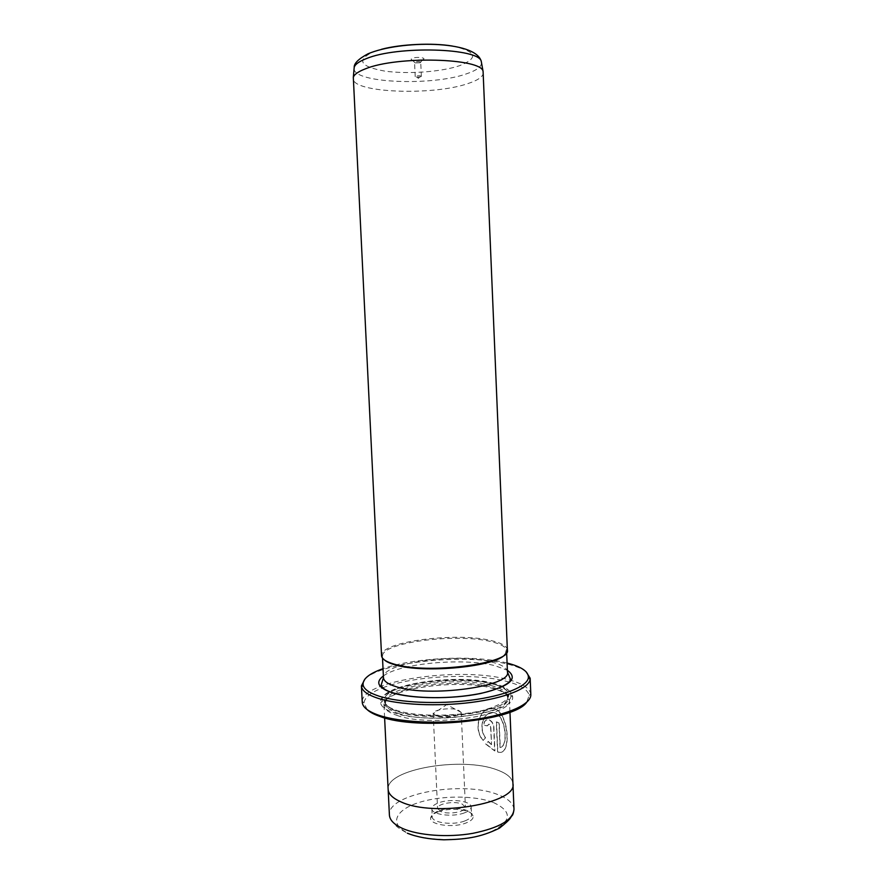<?xml version="1.0" encoding="UTF-8"?>
<svg xmlns="http://www.w3.org/2000/svg" width="884" height="884" viewBox="0 0 884 884"><rect width="100%" height="100%" fill="white"/><g stroke="black" fill="none" stroke-linecap="round" stroke-linejoin="round"><path stroke-width="0.66" stroke-dasharray="4.42 3.31" d="M422.464 59.825L412.32 60.178C410.74 59.604 410.806 58.963 412.508 58.267C417.115 56.443 427.392 57.913 422.773 59.703L422.464 59.825M420.066 62.742L415.126 62.908L414.574 62.499L415.237 61.99C417.933 61.394 419.767 61.471 420.74 62.223L420.066 62.742M420.707 76.853L417.093 77.228L415.215 76.632L415.878 76.146C418.574 75.571 420.408 75.648 421.37 76.355L420.707 76.853M507.084 663.033L506.598 662.912C474.476 654.701 413.977 657.508 383.026 668.669M364.97 678.978C382.363 661.619 466.851 653.309 507.836 664.16C516.024 666.193 522.09 668.691 526.013 671.663M382.783 687.774C413.292 675.707 474.852 672.669 507.383 681.586C520.599 685.111 527.858 689.719 529.151 695.41L526.621 702.36M530.831 694.537L530.743 693.73C529.394 687.951 521.98 683.277 508.488 679.708C462.056 666.392 362.517 680.061 362.252 701.377L362.241 702.194M500.035 747.544L498.985 722.946L496.311 721.963L497.582 751.919C511.571 757.864 509.394 714.084 494.565 708.681L493.979 708.504C481.824 704.957 471.548 726.438 482.929 740.516L485.427 737.974C477.205 726.526 484.708 710.029 494.167 712.813L494.642 712.946C505.792 716.25 508.609 746.461 500.035 747.544L500.267 747.466C508.852 746.394 506.024 716.173 494.885 712.88L494.399 712.736C484.94 709.974 477.437 726.438 485.659 737.908L483.161 740.438C471.769 726.361 482.078 704.868 494.222 708.438L494.808 708.614C509.659 714.029 511.792 757.787 497.814 751.842L496.543 721.896L499.228 722.88L500.267 747.466M491.327 744.615L488.045 741.51L485.67 744.008L494.675 750.925L493.681 727.499C493.283 723.488 491.603 720.935 488.642 719.852C485.548 719.565 483.879 721.344 483.636 725.189L487.217 725.875L488.819 724.118L490.554 726.648L491.559 744.549L490.797 726.571L489.051 724.04L487.449 725.808L483.879 725.112C484.112 721.267 485.78 719.488 488.874 719.775L488.885 719.775C491.847 720.869 493.526 723.41 493.913 727.421L494.918 750.859L485.902 743.93L488.288 741.433L491.559 744.549M483.338 72.709C483.194 76.665 477.957 80.322 467.625 83.682C432.464 95.837 352.484 92.886 353.169 78.621M440.74 811.501L437.58 808.429C436.829 803.755 454.442 800.628 462.111 804.02L465.426 807.169C466.299 811.81 448.321 815.015 440.74 811.501M436.342 715.963L433.193 713.554C432.486 709.852 450.221 707.211 457.89 709.819L461.194 712.416C461.581 716.051 443.79 718.615 436.342 715.963M438.475 811.722C433.746 813.424 431.149 815.468 430.685 817.866C428.806 824.65 452.564 828.308 465.78 823.081C471.15 821.015 473.603 818.639 473.15 815.932C472.277 809.656 450.696 807.114 438.475 811.722M464.63 821.015C452.895 825.623 431.712 822.75 432.221 816.739L432.243 816.219C432.663 814.02 435.061 812.142 439.425 810.562C450.707 806.319 470.664 808.661 471.448 814.44L471.515 814.96C471.503 817.258 469.205 819.28 464.63 821.015M464.266 812.926C452.52 817.468 431.337 814.65 431.856 808.75C431.9 806.396 434.309 804.374 439.061 802.672C450.774 798.329 471.481 801.003 471.161 806.97C471.139 809.236 468.84 811.214 464.266 812.926M396.817 715.344C429.381 727.576 512.278 715.863 509.438 700.183L509.438 699.642C508.963 695.133 503.604 691.465 493.371 688.603C458.476 678.039 381.811 689.111 383.999 705.333L384.054 705.874C384.684 709.498 388.927 712.659 396.817 715.344M388.164 789.721L388.142 789.335C385.756 769.202 461.967 756.306 496.83 769.798C507.051 773.456 512.411 778.075 512.941 783.666C517.726 803.324 434.143 817.667 401.016 801.887C392.728 798.274 388.441 794.097 388.142 789.335C385.767 769.202 461.967 756.317 496.83 769.809C507.04 773.456 512.411 778.075 512.93 783.666L512.952 784.053M495.615 684.813C458.288 673.663 376.319 685.818 380.606 702.957C381.28 706.703 385.722 709.962 393.933 712.747C428.099 725.521 515.482 713.3 512.609 696.957C512.621 691.984 506.952 687.94 495.615 684.813M494.366 683.575C457.956 672.735 377.888 684.581 382.175 701.211C382.86 704.846 387.203 708.007 395.214 710.703C428.53 723.046 513.571 711.211 510.886 695.365C510.919 690.537 505.416 686.603 494.366 683.575M398.087 713.3C429.801 725.112 510.366 713.786 507.714 698.592L507.714 698.04C507.25 693.686 502.057 690.128 492.123 687.365C458.155 677.111 383.413 687.874 385.579 703.587L385.634 704.128C386.253 707.642 390.408 710.703 398.087 713.3M507.372 649.961L507.162 648.856C505.781 645.475 500.499 642.723 491.327 640.613C457.569 632.137 383.678 641.066 381.667 654.547L381.557 655.674M505.129 654.248L506.366 649.707C505.018 646.37 499.814 643.64 490.764 641.541C457.448 633.143 384.463 641.983 382.54 655.331L384.186 659.74M367.136 709.609L363.987 702.913C364.661 697.52 370.694 692.57 382.076 688.05M354.075 68.808C354.031 83.14 431.978 86.135 466.211 73.925C476.144 70.598 481.261 66.963 481.559 63.018M452.398 46.056C476.62 51.405 479.029 57.935 459.636 65.67C441.193 71.98 407.215 74.378 384.496 71.051C360.119 66.598 356.241 60.256 372.86 52.034L381.579 49.272M514.002 809.346C513.46 803.434 508.09 798.528 497.88 794.628C463.039 780.252 386.971 793.688 389.402 815.004C390.198 818.739 391.225 821.015 392.474 821.811C396.098 824.739 392.75 825.081 407.314 833.203M493.416 802.517C513.339 811.855 511.858 821.932 488.974 832.739C465.978 841.612 426.519 841.69 407.966 833.015C389.059 824.485 394.861 810.484 417.48 802.981C439.867 795.357 474.2 795.092 493.416 802.517M492.045 685.796C458.089 675.597 383.336 686.327 385.49 701.962C385.744 705.675 389.91 708.891 398.01 711.631C430.309 723.587 512.156 711.675 507.648 696.415C507.184 692.084 501.99 688.548 492.045 685.796M493.173 683.896C471.614 678.072 433.293 678.757 408.043 685.321C382.54 691.785 375.479 703.443 396.573 710.327C417.27 717.333 462.089 716.747 488.134 709.001C513.936 699.675 515.615 691.299 493.173 683.896M383.391 675.951C400.198 663.099 464.454 657.497 495.416 665.829L507.394 670.326M507.46 671.995C507.007 667.917 501.725 664.602 491.637 662.039C457.194 652.569 381.358 662.912 383.468 677.63M415.126 62.908L412.32 60.178M415.215 76.632L414.574 62.499M417.093 77.228L418.386 78.378L419.557 77.107M529.151 695.41L530.743 693.73M433.193 713.554L437.58 808.429M461.194 712.416L446.818 704.603L433.204 713.686M432.243 816.219L430.685 817.866M431.856 808.75L432.221 816.739M509.438 699.642L509.969 712.195M382.175 701.211L380.606 702.957M385.579 703.587L384.529 698.946C384.96 697.752 383.358 697.288 390.374 692.161M390.64 692.006C408.298 680.592 465.625 675.873 493.117 683.918C500.72 685.984 505.615 688.592 507.803 691.741L508.333 693.321L507.714 698.04M507.714 698.592L509.438 700.183M506.642 652.458L506.576 650.79M506.366 649.707L507.162 648.856M382.54 655.331L381.667 654.547M382.507 658.094L382.429 656.425M385.634 704.128L384.054 705.874M510.886 695.365L512.609 696.957M383.999 705.333L384.617 717.885M471.161 806.97L471.515 814.96M471.448 814.44L473.15 815.932M461.194 712.283L465.426 807.169M363.987 702.913L362.252 701.377M421.37 76.355L420.74 62.223M420.22 62.676L422.773 59.703"/><path stroke-width="1.33" d="M383.026 668.669C368.871 673.685 362.252 679.199 363.158 685.222C364.208 689.398 369.545 693.067 379.181 696.205C399.236 702.647 437.79 704.449 471.039 700.183C504.344 695.929 527.273 686.448 528.378 677.719C528.731 671.641 521.637 666.746 507.084 663.033M526.013 671.663L530.168 678.238L530.113 679.343C529.041 688.282 505.681 698.017 471.669 702.371C437.702 706.758 398.319 704.891 377.877 698.261C368.053 695.034 362.617 691.277 361.578 686.99L361.412 685.896L364.97 678.978M526.621 702.36C514.422 720.913 417.137 730.748 380.186 716.526C374.208 714.482 369.855 712.173 367.136 709.609M361.412 685.896L362.241 702.194C362.539 707.134 368.031 711.476 378.717 715.211C399.579 722.372 440.188 724.327 474.509 719.466C508.897 714.626 531.439 704.018 530.831 694.537L530.168 678.238M365.49 68.808C397.203 55.692 481.979 58.068 483.095 71.505L507.372 649.961C511.958 663.475 427.491 674.614 394.33 664.171C386.043 661.796 381.789 658.956 381.557 655.674L353.313 77.405C354.164 74.444 358.23 71.582 365.49 68.808M509.969 712.195L512.941 783.666C517.737 803.324 434.143 817.667 401.004 801.887C392.728 798.274 388.43 794.097 388.131 789.335L384.617 717.885M384.186 659.74C386.209 661.674 389.833 663.376 395.06 664.845C423.812 673.895 497.383 666.569 505.129 654.248M382.076 688.05L382.783 687.774M481.559 63.018L481.305 61.604C480.1 48.001 397.192 45.471 366.142 58.698C359.026 61.482 355.048 64.377 354.197 67.383L354.075 68.808M381.579 49.272C400.905 44.112 432.685 42.664 452.398 46.056M388.164 789.721L389.402 815.004C389.722 820.043 394.021 824.485 402.297 828.33C418.099 835.524 447.834 837.734 472.852 833.336C499.361 827.877 513.074 819.888 514.002 809.346C513.527 812.915 512.864 815.07 511.98 815.788C509.924 817.744 512.433 817.888 499.504 828.12C479.625 837.955 464.266 839.347 443.812 839.8C429.149 839.281 416.983 837.082 407.314 833.203M507.394 670.326C518.886 678.647 509.924 686.382 480.498 693.52C452.067 699.399 411.822 698.979 392.275 692.78C378.021 687.896 375.059 682.282 383.391 675.951M507.46 671.995L510.411 679.144C513.14 680.194 502.112 690.327 472.94 694.791C445.293 699.31 410.264 698.327 392.629 692.669C385.866 690.647 382.043 688.084 381.181 685.012L383.468 677.63C383.711 681.122 387.921 684.139 396.109 686.68C428.839 697.852 512.002 686.349 507.46 671.995L506.642 652.458M528.378 677.719L530.113 679.343M483.095 71.505L481.305 61.604C476.089 39.747 399.789 40.266 367.987 53.814C358.539 58.885 353.943 63.416 354.197 67.383L353.313 77.405M512.952 784.053L514.002 809.346M383.468 677.63L382.507 658.094M363.158 685.222L361.578 686.99"/></g></svg>
